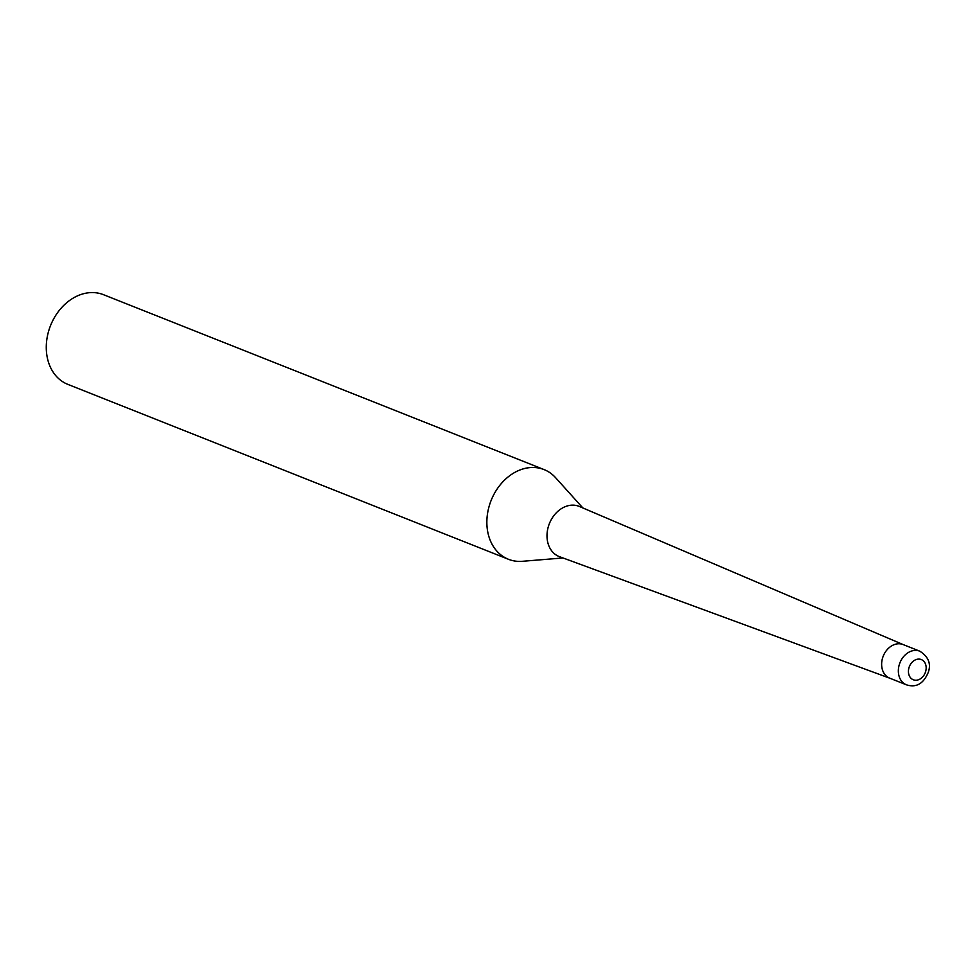 <?xml version="1.0" encoding="UTF-8"?>
<svg xmlns="http://www.w3.org/2000/svg" width="978" height="978" viewBox="0 0 978 978"><rect width="100%" height="100%" fill="white"/><g stroke="black" fill="none" stroke-linecap="round" stroke-linejoin="round"><path stroke-width="1.47" d="M919.797 651.189A18.093 14.181 111.7 0 0 899.332 664.502A18.093 14.181 111.7 0 0 906.447 684.82C916.264 687.937 923.55 683.744 928.318 672.241C931.276 663.744 928.428 656.727 919.797 651.189L903.085 644.551A18.093 14.181 111.7 0 0 882.621 657.864A18.093 14.181 111.7 0 1 903.232 644.612L579.404 506.482A27.005 21.161 111.7 0 0 548.475 526.188A27.005 21.161 111.7 0 0 559.477 556.665L889.907 678.255M906.447 684.82L889.735 678.182A18.093 14.181 111.7 0 1 882.621 657.864A18.093 14.181 111.7 0 0 889.882 678.243M555.761 477.875A48.252 37.824 111.7 0 0 544.061 469.574A48.252 37.824 111.7 0 0 489.489 505.088A48.252 37.824 111.7 0 0 522.374 561.299L562.998 557.961M544.061 469.574L103.485 294.684A48.252 37.824 111.7 0 0 48.912 330.185A48.252 37.824 111.7 0 0 67.873 384.391L508.45 559.282A48.252 37.824 111.7 0 0 522.655 561.274M582.851 507.949L555.577 477.667A48.252 37.824 111.7 0 0 489.489 505.088A48.252 37.824 111.7 0 0 508.45 559.282M925.579 671.764A10.856 8.509 111.7 0 0 920.494 659.306A10.856 8.509 111.7 0 0 909.027 667.558A10.856 8.509 111.7 0 0 914.124 680.028A10.856 8.509 111.7 0 0 925.579 671.764"/></g></svg>
